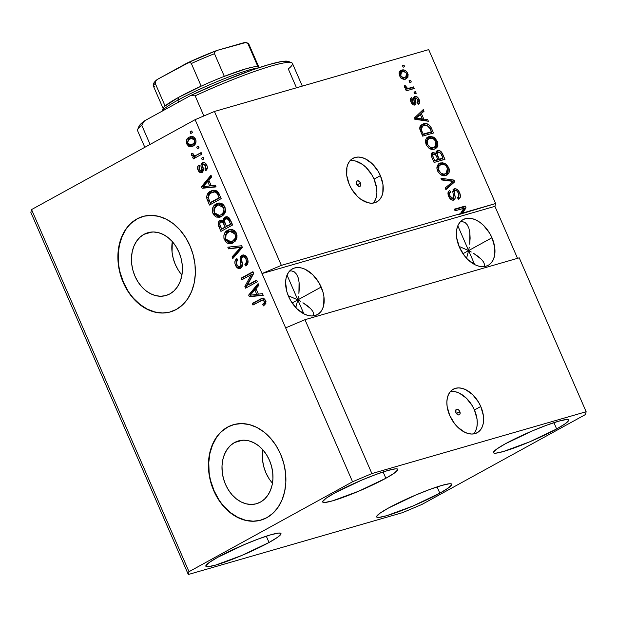 <?xml version="1.0" encoding="UTF-8"?>
<svg xmlns="http://www.w3.org/2000/svg" width="617" height="617" viewBox="0 0 617 617"><rect width="100%" height="100%" fill="white"/><g stroke="black" fill="none" stroke-linecap="round" stroke-linejoin="round"><path stroke-width="0.93" d="M459.804 411.524A3.1 1.99 -118.8 0 1 459.364 414.801A3.1 1.99 -118.8 0 1 455.924 412.642L455.986 409.68L457.475 409.256L459.187 410.482L460.105 413.683L459.094 414.909L458.261 414.909L455.924 412.642A3.1 1.99 -118.8 0 1 456.372 409.364A3.1 1.99 -118.8 0 1 459.804 411.524L456.356 413.421L459.804 411.524M473.717 433.905A24.827 15.926 61.2 0 0 474.427 409.973L480.766 406.487A24.827 15.926 -118.8 0 1 477.203 432.733A24.827 15.926 -118.8 0 1 449.716 415.457L447.132 406.449L446.862 402.122L447.302 398.135L448.436 394.641L450.209 391.78L452.562 389.651L455.4 388.34L458.616 387.9L462.094 388.348L465.688 389.666L472.684 394.672L478.553 402.161L480.766 406.487L483.35 415.496L483.18 423.81L482.047 427.303L480.273 430.165L477.92 432.293L475.082 433.604L471.866 434.044L468.388 433.597L464.794 432.278L457.799 427.272L454.66 423.771L449.716 415.457A24.827 15.926 -118.8 0 1 453.279 389.211A24.827 15.926 -118.8 0 1 480.766 406.487L474.427 409.973A24.827 15.926 61.2 0 0 450.425 391.525M360.467 183.056A3.1 1.99 -118.8 0 1 360.019 186.334A3.1 1.99 -118.8 0 1 356.587 184.174L356.287 182.007L356.649 181.213L358.13 180.789L359.85 182.015L360.768 185.216L360.405 186.018L358.917 186.442L356.587 184.174A3.1 1.99 -118.8 0 1 357.027 180.897A3.1 1.99 -118.8 0 1 360.467 183.056L357.012 184.953L360.467 183.056M373.347 203.062A24.827 15.926 61.2 0 0 374.049 179.131L380.396 175.644A24.827 15.926 -118.8 0 1 376.825 201.89A24.827 15.926 -118.8 0 1 349.345 184.614L346.754 175.606L346.931 167.292L348.057 163.798L349.831 160.937L352.184 158.808L355.03 157.497L358.246 157.057L361.716 157.505L365.31 158.824L372.313 163.829L378.175 171.318L380.396 175.644L382.98 184.653L382.802 192.959L381.676 196.453L379.902 199.322L377.55 201.45L374.712 202.762L371.488 203.201L368.017 202.754L360.845 199.299L357.428 196.43L351.559 188.941L349.345 184.614A24.827 15.926 -118.8 0 1 352.909 158.368A24.827 15.926 -118.8 0 1 380.396 175.644L374.049 179.131A24.827 15.926 61.2 0 0 350.047 160.682M234.522 442.543A32.678 24.803 73.9 0 1 238.409 440.931A32.678 24.803 73.9 0 1 270.454 462.812A32.678 24.803 73.9 0 1 260.42 502.107L255.885 503.888L251.026 504.459L246.036 503.796L241.093 501.922L236.404 498.914L232.131 494.88L228.452 489.975L225.506 484.399L223.4 478.352L222.22 472.082L222.012 465.82L222.783 459.804L224.503 454.266L227.102 449.431L230.48 445.466L234.522 442.543L239.057 440.762L243.908 440.191L248.906 440.854L253.842 442.728L258.538 445.736L262.803 449.77L266.482 454.675L269.436 460.251L271.542 466.29L272.714 472.568L272.93 478.831L272.159 484.846L270.439 490.384L267.84 495.22L264.454 499.184L260.42 502.107A32.678 24.803 73.9 0 1 256.533 503.719A32.678 24.803 73.9 0 1 224.488 481.838A32.678 24.803 73.9 0 1 234.522 442.543L242.558 440.222L234.522 442.543M143.985 234.329A32.678 24.803 73.9 0 1 147.872 232.717A32.678 24.803 73.9 0 1 179.917 254.605A32.678 24.803 73.9 0 1 169.891 293.893L165.356 295.682L160.497 296.253L155.499 295.582L150.563 293.707L145.867 290.7L141.601 286.666L137.923 281.768L134.976 276.185L132.871 270.146L131.691 263.868L131.483 257.605L132.246 251.589L133.966 246.06L136.565 241.216L139.951 237.26L143.985 234.329L148.52 232.547L153.378 231.977L158.368 232.64L163.312 234.514L168.001 237.53L172.274 241.563L175.953 246.461L178.899 252.037L181.005 258.083L182.185 264.354L182.393 270.624L181.622 276.632L179.909 282.17L177.31 287.005L173.925 290.969L169.891 293.893A32.678 24.803 73.9 0 1 165.996 295.504A32.678 24.803 73.9 0 1 133.958 273.624A32.678 24.803 73.9 0 1 143.985 234.329L152.021 232.007L143.985 234.329M143.021 216.444A49.661 37.699 -106.1 0 0 137.259 218.85L136.943 218.942A49.661 37.699 73.9 0 1 142.851 216.49A49.661 37.699 73.9 0 1 191.548 249.746A49.661 37.699 73.9 0 1 176.308 309.464L169.42 312.179L162.032 313.043L154.443 312.032L146.939 309.186L139.804 304.605L133.318 298.474L127.727 291.031L123.246 282.555L120.045 273.37L118.256 263.837L117.94 254.312L119.104 245.173L121.719 236.758L125.667 229.408L130.812 223.393L136.943 218.942L143.838 216.228L151.219 215.364L158.808 216.374L166.312 219.22L173.446 223.801L179.933 229.925L185.524 237.375L190.005 245.851L193.206 255.037L194.995 264.57L195.311 274.095L194.147 283.234L191.532 291.64L187.583 298.998L182.439 305.014L176.308 309.464A49.661 37.699 73.9 0 1 170.4 311.909A49.661 37.699 73.9 0 1 121.703 278.66A49.661 37.699 73.9 0 1 136.943 218.942L137.259 218.85A49.661 37.699 -106.1 0 0 121.981 278.475A49.661 37.699 -106.1 0 0 170.57 311.863M233.55 424.658A49.661 37.699 -106.1 0 0 227.789 427.064L227.48 427.149A49.661 37.699 73.9 0 1 233.388 424.704A49.661 37.699 73.9 0 1 282.085 457.961A49.661 37.699 73.9 0 1 266.837 517.678L259.95 520.386L252.569 521.257L244.98 520.247L237.476 517.393L230.342 512.82L223.855 506.688L218.264 499.238L213.783 490.762L210.582 481.584L208.793 472.044L208.469 462.526L209.641 453.379L212.248 444.973L216.205 437.615L221.341 431.599L227.48 427.149L234.367 424.442L241.748 423.578L249.337 424.589L256.849 427.434L263.976 432.008L270.47 438.139L276.061 445.59L280.542 454.066L283.735 463.251L285.532 472.784L285.848 482.301L284.676 491.448L282.069 499.855L278.113 507.213L272.976 513.228L266.837 517.678A49.661 37.699 73.9 0 1 260.929 520.123A49.661 37.699 73.9 0 1 212.233 486.867A49.661 37.699 73.9 0 1 227.48 427.149L227.789 427.064A49.661 37.699 -106.1 0 0 212.51 486.69A49.661 37.699 -106.1 0 0 261.099 520.077M300.471 301.304L297.818 299.893L321.187 287.052A26.068 16.728 -118.8 0 1 317.447 314.601A26.068 16.728 -118.8 0 1 288.579 296.461L286.882 291.741L285.586 282.47L286.049 278.282L287.237 274.611L289.103 271.603L291.571 269.367L294.556 267.994L297.934 267.531L301.574 268.002L305.353 269.382L312.703 274.642L318.858 282.509L322.892 291.779L323.902 296.507L323.717 305.23L322.537 308.901L320.67 311.909L318.202 314.146L315.218 315.518L311.84 315.981L308.192 315.511L304.42 314.13L297.07 308.87L290.908 301.011L288.579 296.461A26.068 16.728 -118.8 0 1 292.327 268.912A26.068 16.728 -118.8 0 1 321.187 287.052L297.818 299.893L295.782 307.551L297.818 299.893L300.471 301.304M307.243 305.662L302.947 302.746L310.552 308.539L307.243 305.662M312.742 311.269L310.552 308.539L312.742 311.269L313.737 313.737L312.742 311.269M313.498 315.858L313.737 313.737L313.498 315.858M471.265 252.006L468.612 250.595L491.98 237.753A26.068 16.728 -118.8 0 1 488.232 265.302A26.068 16.728 -118.8 0 1 459.372 247.162L456.657 237.715L456.379 233.164L456.842 228.984L458.03 225.313L459.889 222.305L462.357 220.068L465.341 218.696L468.719 218.233L472.367 218.703L476.139 220.084L479.895 222.328L483.489 225.344L489.651 233.203L491.98 237.753L494.687 247.201L494.51 255.932L493.322 259.603L491.456 262.611L488.988 264.847L486.011 266.22L482.625 266.683L478.985 266.212L475.206 264.832L467.863 259.572L464.57 255.901L459.372 247.162A26.068 16.728 -118.8 0 1 463.12 219.613A26.068 16.728 -118.8 0 1 491.98 237.753L468.612 250.595L466.568 258.253L468.612 250.595L471.265 252.006M478.028 256.363L473.733 253.44L481.337 259.24L478.028 256.363M483.535 261.963L481.337 259.24L483.535 261.963L484.53 264.438L483.535 261.963M484.283 266.552L484.53 264.438L484.283 266.552M462.966 253.703L468.612 250.595L457.822 225.783L468.612 250.595L459.048 246.399L468.612 250.595L474.689 264.57L468.612 250.595L462.966 253.703M292.173 303.001L297.818 299.893L287.036 275.082L297.818 299.893L288.262 295.705L297.818 299.893L303.896 313.876L297.818 299.893L292.173 303.001M385.864 478.26L383.126 471.966L385.864 478.26L394.448 473.031L397.834 469.722L397.371 468.959L395.489 468.843L387.784 470.516L375.884 474.496L361.601 480.18L334.622 493.052A40.969 4.496 -23.5 0 1 374.434 475.036A40.969 4.496 -23.5 0 1 397.811 469.321A40.969 4.496 -23.5 0 1 385.864 478.26A40.969 4.496 -23.5 0 1 346.052 496.276A40.969 4.496 -23.5 0 1 322.676 501.991A40.969 4.496 -23.5 0 1 334.622 493.052L326.038 498.281L322.652 501.59L323.115 502.354L324.997 502.469L332.702 500.796L358.886 491.132L385.864 478.26M556.65 428.962L553.912 422.66L556.65 428.962L565.241 423.732L568.619 420.424L568.164 419.66L566.283 419.537L558.57 421.218L546.67 425.198L532.394 430.882L505.416 443.754A40.969 4.496 -23.5 0 1 545.227 425.738A40.969 4.496 -23.5 0 1 568.604 420.023A40.969 4.496 -23.5 0 1 556.65 428.962A40.969 4.496 -23.5 0 1 516.838 446.97A40.969 4.496 -23.5 0 1 493.461 452.693A40.969 4.496 -23.5 0 1 505.416 443.754L496.824 448.983L493.446 452.292L493.901 453.048L495.79 453.171L503.495 451.49L529.679 441.834L556.65 428.962M439.821 493.184L437.083 486.882L439.821 493.184L448.412 487.954L451.791 484.646L451.336 483.882L449.454 483.759L441.741 485.44L429.841 489.42L415.565 495.104L388.587 507.968A40.969 4.496 -23.5 0 1 428.399 489.96A40.969 4.496 -23.5 0 1 451.775 484.245A40.969 4.496 -23.5 0 1 439.821 493.184A40.969 4.496 -23.5 0 1 400.017 511.192A40.969 4.496 -23.5 0 1 376.632 516.915A40.969 4.496 -23.5 0 1 388.587 507.968L379.995 513.205L376.617 516.514L377.072 517.27L378.961 517.393L386.666 515.712L412.85 506.056L439.821 493.184M269.035 542.482L266.297 536.188L269.035 542.482L277.619 537.253L281.005 533.944L280.542 533.181L278.66 533.065L270.956 534.738L259.055 538.718L244.772 544.402L217.793 557.274A40.969 4.496 -23.5 0 1 257.605 539.258A40.969 4.496 -23.5 0 1 280.982 533.543A40.969 4.496 -23.5 0 1 269.035 542.482A40.969 4.496 -23.5 0 1 229.223 560.498A40.969 4.496 -23.5 0 1 205.847 566.213A40.969 4.496 -23.5 0 1 217.793 557.274L209.209 562.503L205.831 565.812L206.286 566.576L208.168 566.691L215.881 565.018L242.057 555.354L269.035 542.482M469.236 247.348L468.612 250.595L469.236 247.348M470.123 238.177L469.699 244.17L469.861 232.833L470.123 238.177M468.92 228.359L469.861 232.833L468.92 228.359L467.347 224.92L468.92 228.359M465.195 222.644L467.347 224.92L465.195 222.644L462.542 221.626L465.195 222.644M460.436 221.688L462.542 221.626L460.436 221.688M298.451 296.646L297.818 299.893L298.451 296.646M299.33 287.476L298.913 293.468L299.068 282.139L299.33 287.476M298.134 277.658L299.068 282.139L298.134 277.658L296.553 274.218L298.134 277.658M294.402 271.95L296.553 274.218L294.402 271.95L291.756 270.932L294.402 271.95M289.643 270.986L291.756 270.932L289.643 270.986M519.236 257.837L304.968 319.683L371.889 473.578L586.15 411.732L519.236 257.837L586.15 411.732L585.448 414.547L421.889 504.459L402.562 512.65L188.301 574.504L30.85 212.395L188.301 574.504L188.995 571.689L352.554 481.777L371.889 473.578L304.968 319.683L285.64 327.882L352.554 481.777L195.111 119.667L31.552 209.579L188.995 571.689L31.552 209.579L30.85 212.395L31.552 209.579L195.111 119.667L262.024 273.562L281.352 265.372L460.398 213.69L463.768 208.315L455.099 210.813L454.382 209.171L465.257 206.032L466.02 207.79L462.75 213.004L495.621 203.517L428.699 49.622L214.438 111.476L281.352 265.372L214.438 111.476L195.111 119.667L214.438 111.476L428.699 49.622L495.621 203.517L494.919 206.333L517.524 258.33L494.919 206.333L262.024 273.562L281.352 265.372L460.398 213.69L458.732 214.6L461.084 213.922L462.75 213.004L466.02 207.79L465.257 206.032L454.382 209.171L455.099 210.813L463.768 208.315L460.398 213.69L458.732 214.6L495.621 203.517L494.919 206.333L262.024 273.562L285.64 327.882L304.968 319.683L519.236 257.837M454.359 188.802L452.824 191.995L453.834 197.633L450.888 199.445L452.955 198.466L449.916 195.959L448.76 196.592L449.916 195.959C449.114 193.985 449.361 192.728 450.657 192.188L449.801 190.576L448.891 191.077L449.801 190.576C447.834 191.409 447.456 193.345 448.667 196.383C449.97 199.191 451.629 200.432 453.642 200.124C455.23 199.36 455.608 197.648 454.775 194.987L453.634 195.612L454.775 194.987C453.942 192.812 454.058 191.293 455.107 190.437C456.457 190.306 457.544 191.193 458.362 193.098C459.264 195.45 458.971 196.954 457.467 197.625L458.323 199.229C460.544 198.365 460.999 196.252 459.696 192.874C458.315 189.859 456.534 188.501 454.359 188.802L453.487 189.28L455.045 188.694L457.336 189.573L459.696 192.874L460.359 197.016L458.678 199.098L457.467 197.625L458.84 196.013L458.639 193.854L457.374 191.44L456.002 190.445L454.883 190.522L454.22 191.594L455.192 197.502L454.629 199.492L453.333 200.193L451.49 199.831L448.868 196.823L448.019 192.635L448.667 191.293L449.801 190.576L450.657 192.188L449.469 193.514L450.171 196.507L452.114 198.458L453.696 197.949L452.785 191.409L453.873 189.003M440.939 178.244L453.973 180.095L454.714 181.799L445.906 189.674L445.173 187.977L453.117 181.398L441.679 179.956L440.939 178.244L441.679 179.956L453.117 181.398L445.173 187.977L445.906 189.674L454.714 181.799L453.973 180.095L452.454 181.352L453.973 180.095L440.939 178.244M447.765 171.626L447.371 173.701L449.037 172.783L448.713 167.623L447.549 168.256L448.713 167.623L449.199 169.019L449.361 171.673L448.79 173.292L446.955 175.089L443.885 175.752L440.384 174.48L437.9 171.549L436.913 168.642L437.283 165.479L439.466 163.304L442.613 162.718L446.114 164.145L448.713 167.623L445.027 163.436L440.415 162.95L439.204 163.443L437.553 170.832C440.044 175.043 442.859 176.585 446.006 175.467L449.037 172.783L447.371 173.701L446.168 175.413M436.319 145.288L435.918 147.363L437.584 146.445L437.26 141.285L436.103 141.925L437.26 141.285L437.754 142.681L437.908 145.342L437.345 146.962L435.502 148.759L432.44 149.414L428.931 148.149L426.447 145.219L425.46 142.311L425.838 139.141L428.013 136.974L431.167 136.38L434.669 137.815L437.26 141.285L433.574 137.105L428.969 136.619L427.751 137.105L426.108 144.494C428.591 148.705 431.406 150.255 434.553 149.129L435.625 148.697L437.584 146.445L435.918 147.363L434.715 149.075M423.802 119.104L427.65 119.551L428.399 121.264L415.326 119.343L414.632 117.739L423.301 109.541L424.041 111.253L421.396 113.574L423.802 119.104L421.396 113.574L424.041 111.253L423.301 109.541L414.632 117.739L415.326 119.343L428.399 121.264L427.65 119.551L425.985 120.469L426.185 120.94L425.985 120.469L427.65 119.551L423.802 119.104L422.136 120.022L423.802 119.104M402.423 65.549L403.973 65.101L404.69 66.744L403.14 67.191L402.423 65.549L403.14 67.191L404.69 66.744L403.973 65.101L402.423 65.549M401.644 70.168L404.413 70.107L406.503 71.464L408.107 74.449L407.914 77.264L406.264 78.745L404.058 79.215L402.407 78.86L400.772 77.657L399.346 75.235L399.106 72.737L399.777 71.271L401.644 70.168L400.634 70.585L399.554 75.752C401.328 78.76 403.333 79.84 405.57 78.999L406.634 78.56L407.737 73.392L406.703 73.963L407.737 73.392C405.932 70.353 403.904 69.274 401.644 70.168L399.97 71.086L401.644 70.168M409.04 80.773L410.598 80.326L411.308 81.968L409.757 82.416L409.04 80.773L409.757 82.416L411.308 81.968L410.598 80.326L409.04 80.773M409.356 88.092L413.459 86.904L414.177 88.555L406.271 90.838L405.554 89.187L406.811 88.825L404.76 87.645L404.312 85.609L405.708 85.902L406.973 88.077L409.356 88.092L407.621 88.262L406.055 87.059L405.708 85.902L404.312 85.609L404.567 87.282L406.811 88.825L405.554 89.187L406.271 90.838L414.177 88.555L413.459 86.904L411.786 87.822L412.333 89.087L411.786 87.822L413.459 86.904L407.69 89.01L409.356 88.092M413.961 92.087L415.511 91.64L416.228 93.283L414.678 93.73L413.961 92.087L414.678 93.73L416.228 93.283L415.511 91.64L413.961 92.087M414.894 96.453C413.544 97.046 413.259 98.481 414.03 100.748L414.377 102.73L412.449 104.265L413.945 103.44L412.087 101.651L411.061 102.214L412.087 101.651L412.464 99.237L410.791 100.155L410.405 99.422L410.791 100.155L412.464 99.237L411.608 97.633C410.259 98.365 410.05 99.831 410.984 102.036C411.963 104.25 413.243 105.245 414.825 105.037C416.074 104.227 416.298 102.646 415.488 100.301L414.1 101.065L415.488 100.301L415.249 98.62L413.76 99.437L415.804 98.041L417.964 99.823L417.447 102.661L418.303 104.265C419.784 103.502 420.061 101.952 419.136 99.607C418.025 97.208 416.614 96.152 414.894 96.453L414.1 96.892L415.727 96.368L417.254 97L419.136 99.607L419.645 102.553L418.303 104.265L417.447 102.661L418.28 101.628L418.141 100.286L416.305 98.026L415.249 98.62L415.951 103.24L415.557 104.558L414.578 105.091L413.22 104.828L411.308 102.723L410.413 99.268L411.608 97.633L412.464 99.237L411.786 100.124L412.249 101.998L413.405 103.386L414.269 103.201L413.614 97.956L414.439 96.638M423.347 123.878L426.293 123.655L429.37 125.104L431.136 127.619L433.496 132.994L422.63 136.133L419.791 129.084L419.845 127.009L420.655 125.482L423.347 123.878L421.935 124.449L419.791 129.084L422.63 136.133L433.496 132.994L431.468 128.321L430.311 128.961L431.468 128.321C429.147 124.148 426.447 122.667 423.347 123.878L421.681 124.796L423.347 123.878M437.553 150.579L435.833 153.533L434.808 154.088L435.833 153.533L432.787 152.422L431.993 152.854L432.787 152.422C431.075 153.178 430.797 154.89 431.946 157.551L434.075 162.464L444.95 159.333L442.829 154.451C441.479 151.396 439.72 150.101 437.553 150.579L436.481 151.165L438.965 150.494L441.232 151.782L444.95 159.333L434.075 162.464L431.607 156.71L431.268 154.258L431.8 153.055L433.134 152.345L435.833 153.533L436.188 151.527L437.553 150.579L436.952 150.826M247.301 285.224L256.603 280.11L257.312 281.761L245.635 288.185L244.872 286.427L251.281 274.627L241.964 279.748L241.247 278.097L252.931 271.681L253.695 273.439L247.301 285.224L253.695 273.439L252.931 271.681L241.247 278.097L241.964 279.748L251.281 274.627L244.872 286.427L245.635 288.185L257.312 281.761L256.603 280.11L247.301 285.224M242.558 256.988C244.008 256.479 245.142 257.173 245.952 259.086L247.456 258.654L245.952 259.086C246.854 261.461 246.492 263.228 244.872 264.385L246.422 263.937L246.977 264.924L246.422 263.937L244.872 264.385L245.743 265.942C248.127 264.385 248.674 261.893 247.378 258.477C245.998 255.484 244.139 254.443 241.81 255.361L244.162 255.091L246.368 256.695L247.787 259.564L247.972 262.927L247.124 264.747L245.743 265.942L244.872 264.385L246.384 262.21L246.106 259.464L244.509 257.119L242.782 256.88L241.586 258.515L242.442 264.855L241.795 267.23L239.303 268.588L236.473 267.007L234.915 263.359L235.146 260.613L236.897 258.569L237.761 260.135L236.465 261.94L236.859 264.554L238.663 266.652L240.337 266.336L241.046 264.647L240.09 258.06L240.661 256.402L241.81 255.361L240.082 259.333L240.992 265.364L239.658 266.691L241.586 266.081L240.036 266.536C238.679 267.014 237.614 266.351 236.859 264.554C236.064 262.557 236.365 261.084 237.761 260.135L236.897 258.569C234.776 260.019 234.321 262.287 235.524 265.356C236.828 268.14 238.563 269.089 240.723 268.194C242.435 266.922 242.882 264.909 242.072 262.156C241.255 259.95 241.417 258.222 242.558 256.988L244.509 256.371L246.962 257.621M227.804 247.178L241.656 245.743L242.396 247.44L232.771 258.6L232.038 256.911L240.699 247.432L228.545 248.882L227.804 247.178L228.545 248.882L240.699 247.432L232.038 256.911L232.771 258.6L242.396 247.44L241.656 245.743L227.804 247.178M236.404 233.226L236.974 237.576L235.224 241.185L231.02 243.599L227.928 243.407L225.637 241.787L223.917 238.309L223.902 235.062L225.359 232.115L228.251 229.956L231.306 229.308L234.283 230.403L236.404 233.226L232.586 229.547L229.3 229.555L227.688 230.234C224.241 231.984 223.146 235.177 224.411 239.805L231.437 243.491L233.288 242.712L236.596 238.902L236.404 233.226M224.95 206.888L225.521 211.245L223.778 214.847L219.567 217.269L216.482 217.068L214.184 215.456L212.472 211.97L212.449 208.723L213.906 205.777L216.806 203.618L219.853 202.97L222.83 204.065L224.95 206.888L221.141 203.209L217.855 203.217L216.243 203.903C212.788 205.654 211.7 208.839 212.958 213.467L219.991 217.161L221.842 216.374L225.151 212.564L224.95 206.888M211.238 185.732L215.333 185.2L216.073 186.912L202.191 188.278L201.497 186.673L210.975 175.182L211.716 176.894L208.831 180.203L211.238 185.732L208.831 180.203L211.716 176.894L210.975 175.182L201.497 186.673L202.191 188.278L216.073 186.912L215.333 185.2L211.238 185.732M190.075 131.868L191.74 130.951L192.458 132.593L190.792 133.511L190.075 131.868L190.792 133.511L192.458 132.593L191.74 130.951L190.075 131.868M189.103 137.244L191.609 136.426L193.414 136.804L194.972 138.2L195.874 140.283L195.898 142.488L195.103 144.316L191.424 146.692L188.362 146.152L186.365 142.967L186.619 139.812L189.103 137.244C186.604 138.447 185.81 140.715 186.72 144.039L191.656 146.63L193.044 146.044C195.597 144.848 196.422 142.566 195.52 139.203L190.591 136.612L189.103 137.244M196.692 147.093L198.365 146.175L199.075 147.818L197.409 148.736L196.692 147.093L197.409 148.736L199.075 147.818L198.365 146.175L196.692 147.093M196.73 154.975L201.134 152.553L201.852 154.196L193.352 158.87L192.635 157.227L193.993 156.479L191.841 155.715L191.424 153.556L192.905 153.51L193.345 154.913L194.324 155.631L196.73 154.975L194.872 155.638L193.237 154.705L192.905 153.51L191.424 153.556L191.64 155.361L193.993 156.479L192.635 157.227L193.352 158.87L201.852 154.196L201.134 152.553L196.73 154.975M201.528 158.207L203.194 157.289L203.911 158.931L202.237 159.849L201.528 158.207L202.237 159.849L203.911 158.931L203.194 157.289L201.528 158.207M203.317 164.353L205.561 165.765L206.896 165.379L205.561 165.765L204.937 169.073L206.487 168.626L206.903 169.367L206.487 168.626L204.937 169.073L205.8 170.639C207.405 169.39 207.744 167.577 206.826 165.209C205.708 162.834 204.235 162.032 202.391 162.826L204.25 162.549L206.016 163.798L207.227 166.374L207.289 168.364L205.8 170.639L204.937 169.073L205.854 167.693L205.561 165.765L204.281 164.284L203.116 164.484L202.692 165.379L203.224 170.87L202.33 172.266L200.664 172.698L198.389 170.793L197.533 167.176L198.851 165.024L199.715 166.59L198.967 167.762L199.245 169.39L200.039 170.647L201.373 170.739L200.98 164.855L202.391 162.826C200.934 163.852 200.587 165.533 201.343 167.863L201.659 169.976L200.98 170.963L202.731 170.431L201.181 170.886L199.245 169.39L199.715 166.59L198.851 165.024C197.394 166.204 197.131 167.901 198.057 170.115C199.044 172.32 200.378 173.092 202.067 172.436C203.425 171.194 203.703 169.367 202.916 166.968L202.708 165.155L203.317 164.353L206.178 164.022M210.621 191.185L213.999 190.129L217.084 191L218.811 193.268L221.171 198.643L209.495 205.06L207.034 199.306L206.602 196.754L207.698 193.699L210.621 191.185C208.022 192.296 206.703 194.556 206.672 197.957L209.495 205.06L221.171 198.643L219.143 193.969L212.503 190.383L210.621 191.185M224.989 217.192L227.318 216.768L228.884 217.546L232.624 224.974L220.94 231.398L218.472 225.637L218.179 222.984L218.788 221.495L220.23 220.354L221.449 220.2L223.069 220.948L223.508 218.611L224.989 217.192L223.069 220.948L219.853 220.524C218.009 221.827 217.662 223.817 218.804 226.485L220.94 231.398L232.624 224.974L230.503 220.099L225.807 216.845L224.989 217.192L226.539 216.744L224.989 217.192M258.384 294.162L262.472 293.623L263.22 295.342L249.337 296.7L248.643 295.096L258.122 283.612L258.862 285.324L255.978 288.625L258.384 294.162L255.978 288.625L258.862 285.324L258.122 283.612L248.643 295.096L249.337 296.7L263.22 295.342L262.472 293.623L258.384 294.162M265.642 300.479L265.896 303.41L263.49 305.901L262.618 304.335L264.03 303.194L264.446 301.991L263.112 300.039L261.392 300.433L252.97 305.053L252.253 303.41L262.156 298.266L263.845 298.412L265.642 300.479L261.77 298.366L252.253 303.41L252.97 305.053L262.649 300.001L264.246 301.158C264.516 302.785 263.976 303.842 262.618 304.335L263.49 305.901L265.896 303.41L265.642 300.479M188.301 574.504L188.995 571.689L352.554 481.777L371.889 473.578L586.15 411.732L585.448 414.547L421.889 504.459L402.562 512.65L188.301 574.504M192.195 132.74L191.887 131.274L192.195 132.74M192.427 146.352L188.74 144.471M188.062 143.645L186.72 144.039L188.062 143.645M187.784 141.231L191.355 136.45M191.455 136.403L189.913 137.259M188.648 138.509L187.784 141.416M188.517 144.1L190.337 145.959L192.974 146.244M191.818 146.368L192.404 146.352M192.55 137.923L195.203 138.455M196.113 140.907L195.165 143.005L192.782 144.424M192.319 144.401L191.17 144.887L187.946 143.414C187.46 141.116 188.108 139.589 189.905 138.84L191.039 138.362L194.286 139.828L195.612 139.442L194.286 139.828C194.779 142.126 194.124 143.653 192.319 144.401L193.869 143.954L192.319 144.401L194.162 142.728L194.517 140.583L193.376 138.686L191.578 138.247L188.447 139.974L187.715 142.658L189.442 144.864L192.319 144.401M191.17 144.887L193.869 143.954L196.005 141.563M195.065 138.339L192.589 137.907L191.039 138.362M198.821 147.964L198.504 146.499L198.821 147.964M192.944 153.556L193.653 155.546L195.55 156.032L194.193 156.772L194.764 158.091L194.193 156.772L192.635 157.227L195.55 156.032L193.993 156.479L195.55 156.032L193.19 154.913L191.64 155.361L193.19 154.913L192.974 153.109M197.024 155.052L194.872 155.638M196.422 155.191L201.281 152.877L196.422 155.191M203.649 159.07L203.332 157.613L203.649 159.07M207.104 167.978L207.366 167.4M201.558 172.644L202.067 172.436M202.322 172.266L200.209 170.786M199.407 169.729L198.057 170.115L199.407 169.729M199.06 167.431L199.322 165.865M201.181 170.886L202.731 170.431L203.217 169.528L201.659 169.976L203.217 169.528L202.9 167.415L201.343 167.863L202.9 167.415C202.137 165.086 202.492 163.405 203.949 162.371L202.908 163.328M202.985 162.572L202.391 162.826M203.032 163.15L202.515 164.778L203.217 169.528L202.461 170.531M199.553 165.456L199.06 167.462M199.939 170.338L201.343 171.919L202.507 172.282M205.176 163.79L206.456 164.261M215.95 186.627L202.191 188.278L203.741 187.823L203.271 186.743L203.741 187.823L215.95 186.627M203.224 186.635L203.047 186.218L201.497 186.673L203.047 186.218L211.384 176.123L203.047 186.218L203.224 186.635M209.641 185.948L203.062 186.804L207.705 181.491L209.209 181.059L207.705 181.491L209.641 185.948L211.145 185.509L209.641 185.948L207.705 181.491L203.062 186.804L209.641 185.948M210.898 204.289L210.189 202.654L210.898 204.289M209.055 200.163L207.551 200.594L209.055 200.163M218.819 193.275L215.996 191.455L214.446 191.902C216.004 191.972 217.145 192.974 217.863 194.918L219.097 197.741L220.593 197.309L210.142 202.661L208.191 197.517L206.672 197.957L208.191 197.517C208.415 195.149 209.456 193.591 211.315 192.843L216.521 191.486L218.04 192.242L219.135 193.861M208.222 197.509C208.253 194.1 209.572 191.848 212.171 190.738L213.281 190.206M213.243 190.221L209.248 193.252L208.184 197.209M213.605 192.026L215.58 191.478M220.601 197.324L211.693 202.214L220.601 197.324M210.142 202.661L219.097 197.741L217.863 194.918L219.367 194.486L217.863 194.918L216.49 192.689L214.708 191.91L212.055 192.473L209.734 193.939L208.176 197.301L210.142 202.661M215.996 191.455L212.981 192.134M220.77 216.883L214.77 213.567M214.469 213.035L212.958 213.467L214.469 213.035M213.844 210.119L217.793 203.456L216.243 203.903L218.665 203.032M218.935 202.924L216.768 204.111L214.909 206.093M214.03 208.176L213.891 210.752M214.677 213.382L217.415 216.343L221.117 216.822M215.742 215.001L216.258 215.534M220.169 204.435L222.945 204.736L224.881 206.672M225.637 209.456L225.236 211.577L224.156 213.189L220.963 214.994M222.274 214.485L221.842 214.685M221.141 214.716L219.467 215.433L214.315 212.703L214.577 207.705L218.41 204.937L223.585 207.651L225.082 207.219L223.585 207.651C224.519 211.083 223.701 213.443 221.141 214.716L222.691 214.269L221.141 214.716L223.686 212.024L223.948 208.762L222.267 205.777L220.462 204.836L218.619 204.883L216.258 205.978L214.577 207.705L213.844 210.05L214.084 212.063L215.264 214.23L217.045 215.433L218.858 215.564L221.141 214.716M219.467 215.433L222.691 214.269L225.629 209.718M224.696 206.356L219.96 204.489L218.41 204.937M222.351 230.619L221.642 228.984L222.351 230.619M220.308 226.053L218.804 226.485L220.308 226.053M219.683 223.709L221.241 220.176M221.04 220.176L219.853 220.524L221.04 220.176M220.439 220.277L219.853 220.524M224.511 220.531L223.069 220.948L224.511 220.531M224.627 220.5L226.601 216.714M226.902 216.567L225.066 218.163L224.603 220.176M221.403 220.076L219.968 221.75L219.775 224.31M220.824 220.485L220.338 221.048M227.573 218.241L228.899 218.171L230.087 219.197M232.054 223.655L227.997 225.884L232.054 223.655M222.86 221.395L224.048 221.665L224.997 222.922M220.763 222.066L219.675 223.855L221.596 229L225.082 227.079L223.817 224.179L225.321 223.74L223.817 224.179L222.999 222.614L224.557 222.166L222.999 222.614L221.033 221.935L222.999 222.614L225.082 227.079L226.632 226.632L221.596 229L223.146 228.552L221.596 229L220.423 226.308C219.382 224.441 219.498 223.03 220.763 222.066L222.768 221.418M224.889 222.706L222.313 221.619M225.714 218.834L224.634 220.068L224.503 221.349L226.447 226.331L230.542 224.079L229.123 220.817L230.627 220.377L229.123 220.817L228.282 219.297L229.833 218.85L228.282 219.297L227.01 218.541L225.714 218.834L228.282 219.297L230.542 224.079L232.046 223.647L226.447 226.331L227.997 225.884L226.447 226.331L225.128 223.3C224.133 221.302 224.333 219.814 225.714 218.834L227.827 218.148M230.025 219.104L227.264 218.379M232.216 243.221L226.223 239.905M225.922 239.365L224.411 239.805L225.922 239.365M225.29 236.458L229.246 229.786L227.688 230.234L230.11 229.37M230.388 229.262L228.213 230.442L226.362 232.432M225.475 234.514L225.336 237.09M226.13 239.72L228.868 242.674L232.57 243.152M227.187 241.34L227.712 241.872M231.622 230.766L234.398 231.067L236.326 233.002M237.082 235.787L236.689 237.915L235.609 239.527L232.408 241.332M233.727 240.823L233.295 241.023M232.594 241.054L230.912 241.764L225.768 239.041L226.03 234.044L229.856 231.275L235.038 233.99L236.535 233.558L235.038 233.99C235.972 237.422 235.154 239.774 232.594 241.054L234.144 240.607L232.594 241.054L235.131 238.363L235.401 235.092L233.72 232.115L231.915 231.174L230.072 231.213L227.712 232.308L226.03 234.044L225.367 235.733L225.529 238.393L226.717 240.568L228.491 241.771L230.311 241.903L232.594 241.054M230.912 241.764L234.144 240.607L237.082 236.056M236.149 232.694L231.414 230.82L229.856 231.275M233.936 257.258L233.588 256.464L232.038 256.911L233.588 256.464L240.684 248.636L239.134 249.083L240.684 248.636L242.25 246.985L228.545 248.882L230.102 248.435L229.478 247.001L230.102 248.435L242.25 246.985L233.588 256.464L233.936 257.258M242.203 247.001L240.699 247.432L242.203 247.001M247.957 260.197L247.718 262.464L246.422 263.937L247.98 260.343M240.036 268.48L240.723 268.194M240.815 268.14L237.321 265.433M237.036 264.924L235.524 265.356L237.036 264.924M236.404 262.348L237.237 259.194M240.036 266.536L241.586 266.081L242.543 264.917M242.442 264.948L240.992 265.364L242.442 264.948M242.041 262.024L240.676 262.418L242.041 262.024M241.555 258.909L240.082 259.333L241.555 258.909M241.633 258.885L243.36 254.914L241.949 256.456L241.617 258.569M242.473 255.083L241.81 255.361M242.473 265.117L241.895 265.888M241.586 266.081L241.154 266.259M237.221 259.209L236.388 261.762M237.275 265.349L238.648 267.223L240.854 268.14M239.944 267.986L240.399 268.102M244.34 256.433L245.574 256.417L246.893 257.52M247.047 287.406L246.422 285.98L244.872 286.427L246.422 285.98L252.831 274.179L251.281 274.627L252.831 274.179L246.422 285.98L247.047 287.406M243.376 278.969L242.805 277.65L241.247 278.097L253.078 272.004L242.805 277.65L243.376 278.969M248.852 284.776L256.741 280.442L248.852 284.776M263.097 295.057L249.337 296.7L250.888 296.253L250.417 295.173L250.888 296.253L263.097 295.057M250.371 295.057L250.193 294.648L248.643 295.096L250.193 294.648L258.531 284.553L250.193 294.648L250.371 295.057M256.788 294.371L250.201 295.227L254.852 289.921L256.348 289.489L254.852 289.921L256.788 294.371L258.284 293.939L256.788 294.371L254.852 289.921L250.201 295.227L256.788 294.371M264.786 304.991L264.176 303.888L262.618 304.335L264.176 303.888L265.996 301.559L265.58 302.746L264.176 303.888L264.786 304.991M265.742 300.726L264.246 301.158L265.742 300.726M265.796 300.71L264.199 299.553L262.649 300.001M263.127 297.98L253.803 302.955L254.381 304.274L253.803 302.955L252.253 303.41L262.51 298.212M264.199 299.553L265.665 300.448M406.51 77.372L406.572 76.215L405.67 78.961M399.939 71.102L403.973 71.634L402.431 71.796C403.919 71.148 405.3 71.773 406.588 73.678L405.731 76.994L404.852 77.349C403.364 77.997 401.983 77.372 400.703 75.467L399.677 76.03L400.703 75.467L401.559 72.15L402.431 71.796L400.51 73.408L400.78 75.644L402.724 77.387L404.852 77.349L402.932 78.336L401.05 78.305M405.238 79.308L406.241 78.182M404.027 71.672L401.898 70.862L399.623 71.202M399.076 73.809L400.279 72.883M404.12 77.881L403.425 78.189M401.667 78.436L405.793 76.963L406.788 75.744L406.21 72.999L403.996 71.641M401.559 72.15L399.045 73.847M403.179 78.266L405.731 76.994M405.67 89.457L406.811 88.825L405.67 89.457M404.366 86.642L405.708 85.902L404.366 86.642M404.821 87.737L406.055 87.059L404.821 87.737M406.665 88.786L407.621 88.262L406.665 88.786M405.947 89.18L411.786 87.822L405.947 89.18M419.136 99.607L418.102 100.178L419.136 99.607M417.994 102.237L417.948 103.602M415.249 98.62L415.804 98.041M414.138 98.959L413.66 99.322M414.208 103.278L414.107 105.106M414.377 102.73L413.945 103.44M412.279 104.358L412.711 103.648M413.806 97.278L415.758 98.057M417.817 103.972L417.964 102.044M416.159 98.435L413.768 97.278M414.061 105.206L414.177 103.07M415.11 99.152L415.796 99.838M421.835 110.929L422.375 112.163L424.041 111.253L419.845 114.762L422.375 112.163L421.835 110.929M421.781 119.22L422.136 120.022L425.985 120.469L422.136 120.022L421.781 119.22M415.233 119.127L416.822 119.274L418.488 118.356L416.113 118.217L420.362 114.484L422.298 118.934L420.632 119.852L422.298 118.934L418.488 118.356L416.822 119.274L420.632 119.852L415.025 119.127M414.986 118.711L418.696 115.402L414.439 119.127M416.113 118.217L415.079 118.78L416.691 118.209L422.298 118.934L420.362 114.484L418.696 115.402L420.362 114.484L416.113 118.217M430.998 131.999L431.661 133.527L430.998 131.999M421.18 124.958L426.825 125.367M427.149 125.575L423.74 124.495L420.933 125.058M419.614 128.837L421.164 126.932L422.838 126.015L426.979 125.398L430.28 128.891L431.507 131.714L422.028 134.753L423.185 134.12L421.974 131.336L420.817 131.969L421.974 131.336L421.218 129.038L419.953 129.732L421.218 129.038L422.838 126.015M419.868 128.189L421.311 126.855M429.841 132.632L422.082 134.868L431.507 131.714L429.841 132.632M426.972 137.637L428.969 136.619L427.296 137.537L431.9 138.023L433.574 137.105L432.101 138.131M434.677 149.113L435.918 147.363L436.304 144.987M432.455 138.347L429.478 137.298M428.36 137.313L426.81 137.691M425.368 141.447L427.365 139.411M428.699 138.655L425.823 140.583L429.648 138.27C432 137.39 434.113 138.524 435.995 141.663L434.815 147.093L432.193 148.396L429.571 148.574L432.193 148.396L433.859 147.478C431.46 148.458 429.301 147.332 427.373 144.116L426.224 144.748L427.373 144.116L427.496 139.666L425.391 141.386M432.193 148.396L434.815 147.093M433.882 147.471L436.188 145.627L436.474 143.283L435.872 141.393L432.98 138.424L429.339 138.37L427.041 140.529L427.496 144.393L430.465 147.417L433.859 147.478M442.829 154.451L441.672 155.083L442.829 154.451M442.443 158.33L443.106 159.857L442.443 158.33M432.787 152.422L432.347 152.6M431.113 153.34L434.16 154.451M436.265 151.412L438.942 152.137L436.219 151.42M437.299 151.412L436.566 151.373M433.797 154.103L431.468 153.263M437.484 160.065L441.294 158.97L437.484 160.065L439.15 159.147L437.484 160.065M435.525 155.137L435.617 154.011L436.605 153.139M431.098 155.777L432.008 154.929L431.268 155.438M436.211 160.435L433.527 161.207L437.877 159.518L433.481 161.091L434.63 160.451L433.458 157.759L432.309 158.392L433.458 157.759C432.432 155.846 432.509 154.597 433.682 154.011L435.81 155.021L437.877 159.518L436.211 160.435M431.676 155.068L433.682 154.011L432.772 154.859L432.787 155.97L434.63 160.451L437.877 159.518L435.81 155.021L434.754 154.065L433.682 154.011M442.96 158.052L439.15 159.147L437.831 156.116L436.674 156.749L437.831 156.116C436.844 154.088 436.99 152.792 438.278 152.222L440.708 153.232L442.96 158.052L441.294 158.97L442.96 158.052L441.363 154.381L439.813 152.399L438.278 152.222L437.283 153.093L437.191 154.219L439.15 159.147L442.96 158.052M435.486 154.62L436.242 153.286L438.278 152.222M438.417 163.975L440.415 162.95L438.749 163.867L443.353 164.353L445.027 163.436L443.546 164.469M446.13 175.444L447.371 173.701L447.757 171.318M443.908 164.685L440.931 163.628M439.813 163.652L438.263 164.029M436.821 167.778L438.818 165.742M444.348 174.472L441.024 174.904L443.638 174.727L445.312 173.809C442.913 174.788 440.746 173.67 438.818 170.454L437.669 171.079L438.818 170.454L438.942 166.004L436.844 167.724M440.145 164.994L437.276 166.922L441.101 164.608C443.453 163.729 445.567 164.855 447.448 168.001L446.261 173.431L443.638 174.727L446.261 173.431M445.327 173.809L447.641 171.966L447.819 169.081L446.153 166.012L444.433 164.754L442.69 164.377L440.484 164.824L438.942 166.004L438.309 167.947L438.579 169.814L441.008 173.246L443.692 174.079L445.312 173.809M452.631 181.768L453.048 182.717L454.714 181.799L445.729 189.257L453.048 182.717L452.631 181.768M441.471 179.478L452.307 181.012L441.471 179.478M458.323 199.229L458.94 198.967M459.696 192.874L458.524 193.514L459.696 192.874M458.755 196.337L458.223 199.036M453.441 191.355L455.107 190.437M453.642 200.124L454.081 199.947M453.503 198.18L453.102 200.217M449.801 190.576L449.299 190.792M448.297 191.818L448.975 193.09L448.297 191.818M448.983 193.106L450.657 192.188M448.729 193.229L447.973 193.954M452.03 198.867L452.955 198.466M453.194 189.627L455.508 190.375M458.215 199.044L458.701 195.944M458.446 198.643L458.686 197.934M454.899 190.005L453.025 189.643M454.127 189.712L453.379 189.612M448.181 193.661L448.79 193.198M452.963 200.409L453.487 198.011M452.701 191.956L453.217 191.44M454.552 209.556L465.257 206.032L463.583 206.95L464.354 208.708L466.02 207.79L464.354 208.708L461.084 213.922L464.354 208.708L463.583 206.95L454.552 209.556M421.974 131.336L423.185 134.12L431.507 131.714L428.931 126.562L425.83 125.266L422.984 125.937L421.673 127.048L421.195 128.837L421.974 131.336M227.789 427.064L221.657 431.514M216.513 437.53L212.564 444.88L209.95 453.294L208.785 462.434L209.101 471.959M210.891 481.491L214.091 490.677L218.572 499.153M224.164 506.596L230.65 512.727L237.784 517.308L245.288 520.154L252.877 521.164M137.259 218.85L131.12 223.3M125.984 229.316L122.027 236.673L119.42 245.08L118.248 254.219L118.564 263.744M120.361 273.277L123.554 282.463L128.035 290.939M133.627 298.389L140.121 304.52L147.247 309.094L154.759 311.94L162.348 312.95M178.29 270.115L175.344 264.531L173.238 258.492L172.058 252.214L172.305 241.594A32.678 24.803 -106.1 0 0 181.938 274.981M268.827 478.322L265.873 472.745L263.767 466.707L262.587 460.429L262.834 449.808A32.678 24.803 -106.1 0 0 272.475 483.188M373.563 202.808L375.337 199.939L376.463 196.453L376.902 192.465L376.64 188.139L374.049 179.131L371.835 174.804L365.966 167.315L362.549 164.446L355.377 160.991M473.933 433.651L475.707 430.789L476.833 427.296L477.273 423.308L477.01 418.982L474.427 409.973L472.206 405.647L466.344 398.158L459.341 393.152L455.747 391.834M138.948 126.385L141.131 123.631L144.509 120.855A81.938 8.993 156.5 0 0 138.956 126.362L137.668 129.578A84.413 9.263 -23.5 0 1 141.733 125.189L150.093 144.417L141.733 125.189A84.413 9.263 156.5 0 0 137.599 130.719L144.818 147.316M302.307 86.11L292.427 63.404A84.413 9.263 156.5 0 0 195.142 95.828L203.888 115.95L195.142 95.828A84.413 9.263 -23.5 0 1 291.548 62.672A84.413 9.263 -23.5 0 1 288.301 68.934L296.492 87.791M144.509 120.855L190.398 95.635L222.166 81.575L252.461 69.906L269.105 64.523L281.298 61.584L288.332 61.422A81.938 8.993 156.5 0 0 190.398 95.635L195.142 95.828L190.398 95.635L144.509 120.855L141.733 125.189L144.509 120.855M154.404 86.742A52.136 5.723 -23.5 0 1 153.425 86.164A52.136 5.723 -23.5 0 1 155.237 83.372L165.078 106.001L155.237 83.372A52.136 5.723 156.5 0 0 153.425 86.172L163.266 108.8A52.136 5.723 -23.5 0 1 165.078 106.001L178.475 97.424L177.904 100.131A54.62 5.993 -23.5 0 1 258.207 67.939A54.62 5.993 156.5 0 0 177.904 100.131L178.737 102.044L177.904 100.131A54.62 5.993 156.5 0 0 162.055 111.207A54.62 5.993 -23.5 0 1 177.904 100.131L178.475 97.424A52.136 5.723 156.5 0 0 165.078 106.001A52.136 5.723 156.5 0 0 163.304 108.091L162.016 111.315M191.108 63.142L191.347 63.52A52.136 5.723 -23.5 0 1 214.485 53.71L224.326 76.346L246.129 68.742L253.564 66.929L257.914 66.644A52.136 5.723 156.5 0 0 224.326 76.346A52.136 5.723 156.5 0 0 201.181 86.156A52.136 5.723 156.5 0 0 178.475 97.424L201.181 86.156A52.136 5.723 -23.5 0 1 224.326 76.346L214.485 53.71L214.431 52.368L216.76 50.509L245.774 42.519M259.919 67.369L258.353 66.767A52.136 5.723 156.5 0 0 257.914 66.644A52.136 5.723 -23.5 0 1 258.893 67.222L249.052 44.586A52.136 5.723 156.5 0 0 248.073 44.015L257.914 66.644L248.073 44.015A52.136 5.723 -23.5 0 1 249.052 44.586C248.906 43.614 247.749 42.912 245.574 42.496M153.425 86.172C152.63 84.521 153.749 82.408 156.757 79.84L155.222 81.876L155.237 83.372L155.877 80.711L157.759 79.177L188.933 62.471M157.242 79.493L186.858 63.181L190.314 62.595L191.347 63.52L201.181 86.156L191.347 63.52A52.136 5.723 156.5 0 1 214.485 53.71L215.017 51.458L216.76 50.509L244.332 42.573L245.928 42.542L247.849 43.622M194.293 59.787L209.456 53.355M216.282 50.671L216.76 50.509M215.965 50.81A49.661 5.453 156.5 0 0 187.738 62.772M186.858 63.181L187.391 62.919M244.841 42.504L245.928 42.542M415.596 98.126L413.93 99.044M414.084 103.378L412.418 104.296M291.548 62.672L288.316 61.415M216.351 50.648L187.29 62.965"/></g></svg>
